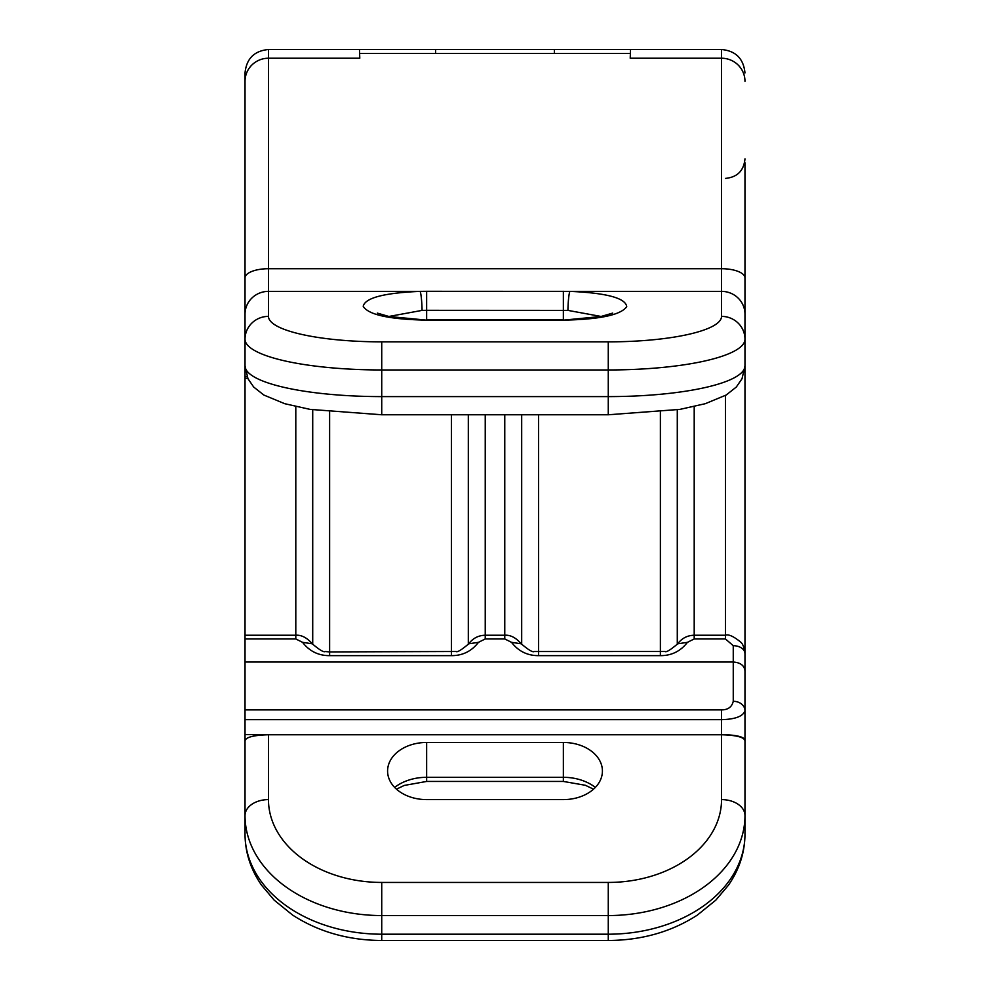 <?xml version="1.0" encoding="UTF-8"?>
<svg xmlns="http://www.w3.org/2000/svg" width="990" height="990" viewBox="0 0 990 990"><rect width="100%" height="100%" fill="white"/><g stroke="black" fill="none" stroke-linecap="round" stroke-linejoin="round"><path stroke-width="1.49" d="M245.025 752.487L245.025 331.91M245.025 834.224C245.149 852.489 250.68 869.505 261.608 885.27L274.18 900.145L292.607 915.069C318.433 931.788 348.146 940.265 381.732 940.5L381.732 934.201A136.707 99.978 0 0 1 245.025 834.224L245.025 740.842C245.743 737.216 253.551 735.186 268.463 734.753L721.537 734.753L721.537 799.598A113.268 82.838 180 0 1 608.268 882.437L381.732 882.437A113.268 82.838 180 0 1 268.463 799.598L268.463 734.753M245.025 162.768L245.025 72.938C246.436 58.682 254.244 50.861 268.463 49.5L359.469 49.5L359.778 58.224L268.463 58.224L268.463 49.5M245.025 365.854A136.707 30.752 0 0 0 381.732 396.606L381.732 414.773L310.105 409.39L284.687 403.685L263.835 395.035L253.688 387.028L247.97 378.712L245.025 365.854L245.025 72.938M721.537 799.598A23.438 15.989 180 0 1 744.975 815.574A136.707 99.978 180 0 1 608.268 915.552L381.732 915.552L381.732 934.201L608.268 934.201A136.707 99.978 0 0 0 744.975 834.224L744.975 740.842C744.257 737.216 736.449 735.186 721.537 734.753M744.975 741.72L744.975 740.05C743.898 736.721 736.09 734.902 721.537 734.592L245.025 734.592M744.975 330.078L744.975 740.05M744.975 654.093L744.975 653.685A11.719 7.994 180 0 0 733.256 645.69L733.256 701.291C731.919 706.984 728.009 709.855 721.537 709.904L245.025 709.904M744.975 162.768L744.975 365.854A136.707 30.752 0 0 1 608.268 396.606L608.268 414.773L679.895 409.39L705.313 403.685L726.165 395.035L736.312 387.028L742.03 378.712L744.975 365.854M733.256 701.291A11.719 9.355 180 0 1 744.975 710.647L744.975 710.647C743.218 716.277 735.409 719.272 721.537 719.668L721.537 734.592M245.025 662.038L733.256 662.038C740.371 662.545 744.27 665.453 744.975 670.774M245.025 635.234L295.8 635.234C301.455 634.825 306.962 637.684 312.296 643.809L302.569 642.337C309.425 651.234 318.446 655.677 329.621 655.652L451.403 655.652C462.59 655.677 471.611 651.234 478.467 642.337L485.236 638.958L504.764 638.958L511.533 642.337C518.401 651.234 527.41 655.677 538.597 655.652L660.38 655.652C671.554 655.677 680.576 651.234 687.431 642.337L694.2 638.958L725.447 638.958L733.256 645.69M329.621 412.063L329.621 651.927L456.068 651.494C457.244 652.497 461.476 649.935 468.74 643.809L468.74 643.809C472.886 638.253 478.38 635.394 485.236 635.234L504.764 635.234C510.419 634.825 515.926 637.684 521.26 643.809L521.26 643.809C528.462 649.923 532.756 652.497 534.142 651.531L665.033 651.494C666.221 652.497 670.44 649.935 677.705 643.809L687.431 642.337M521.26 643.809L511.533 642.337M468.74 643.809L478.467 642.337M426.641 291.308L569.894 291.369C606.635 292.978 625.569 298.064 626.72 306.64C620.978 314.944 599.853 319.448 563.36 320.141L426.641 320.141C389.417 319.399 368.268 314.783 363.206 306.281C365.112 297.879 384.083 292.916 420.107 291.369L426.641 291.308L426.641 310.315L567.913 310.39L601.165 316.478M388.835 316.478L422.087 310.39L426.641 310.315L426.641 320.141L388.959 316.503L377.314 313.1M359.469 49.5L721.537 49.5L721.537 316.379A113.268 25.48 180 0 1 608.268 341.859L381.732 341.859A113.268 25.48 180 0 1 268.463 316.379L268.463 58.224A23.438 23.117 0 0 0 245.025 81.341M630.531 49.5L630.222 58.224L721.537 58.224A23.438 23.117 180 0 1 744.975 81.341M744.975 72.938C743.564 58.682 735.756 50.861 721.537 49.5M563.36 799.598L426.641 799.598A39.056 28.561 180 0 1 387.758 768.351A39.056 28.561 180 0 1 426.641 742.463L563.36 742.463A39.056 28.561 180 0 1 602.242 768.351A39.056 28.561 180 0 1 563.36 799.598M721.537 316.379A23.438 22.832 180 0 1 744.975 339.211A136.707 30.752 180 0 1 608.268 369.963L608.268 396.606L381.732 396.606L381.732 369.963A136.707 30.752 180 0 1 245.025 339.211A23.438 22.832 0 0 1 268.463 316.379M608.268 341.859L608.268 369.963L381.732 369.963L381.732 341.859M245.025 314.201A23.438 22.832 0 0 1 268.463 291.369L420.107 291.369A19.528 1.98 88.7 0 1 422.087 310.39M245.025 277.942A23.438 9.244 0 0 1 268.463 268.711L721.537 268.711A23.438 9.244 180 0 1 744.975 277.942M381.732 882.437L381.732 915.552A136.707 99.978 180 0 1 245.025 815.574A23.438 15.989 0 0 1 268.463 799.598M245.025 719.668L721.537 719.668L721.537 709.904M245.025 638.958L295.8 638.958L302.569 642.337M295.8 406.581L295.8 638.958M245.025 376.485L247.017 376.485M677.705 643.809C681.85 638.253 687.345 635.394 694.2 635.234L725.447 635.234L725.447 395.456M744.975 653.685C744.332 647.707 742.859 643.822 740.582 642.015C733.491 636.285 728.442 634.021 725.447 635.234L725.447 638.958M694.2 406.581L694.2 638.958M677.284 644.391L677.284 409.811M660.38 412.063L660.38 655.652M538.597 655.652L538.597 414.773M521.681 644.391L521.681 414.773M504.764 638.958L504.764 414.773M485.236 414.773L485.236 638.958M468.32 644.391L468.32 414.773M451.403 414.773L451.403 655.652M312.296 643.809C319.498 649.923 323.792 652.497 325.166 651.531L329.621 651.927L329.621 655.652M312.716 644.391L312.716 409.811M567.913 310.39A19.528 1.98 91.3 0 1 569.894 291.369L721.537 291.369A23.438 22.832 180 0 1 744.975 314.201M435.625 49.5L435.6 53.41M554.375 49.5L554.4 53.41M608.268 882.437L608.268 940.5L381.732 940.5M595.361 787.409A43.993 32.175 0 0 0 563.36 777.311L426.641 777.311A43.993 32.175 0 0 0 394.639 787.409M593.517 789.179L585.362 785.28L563.36 781.444L563.36 742.463M563.36 781.444L426.641 781.444L426.641 742.463M563.36 291.308L563.36 319.634L426.641 319.634M563.36 320.141L600.893 316.528L612.686 313.1M245.025 378.267L247.76 378.267M725.447 178.398C737.315 177.235 743.824 170.726 744.975 158.87M381.732 414.773L608.268 414.773M359.605 53.41L630.395 53.41M744.975 834.224C744.851 852.489 739.32 869.505 728.393 885.27L715.82 900.145L697.393 915.069C671.566 931.788 641.854 940.265 608.268 940.5M426.641 781.444L404.254 785.429L396.483 789.179"/></g></svg>
